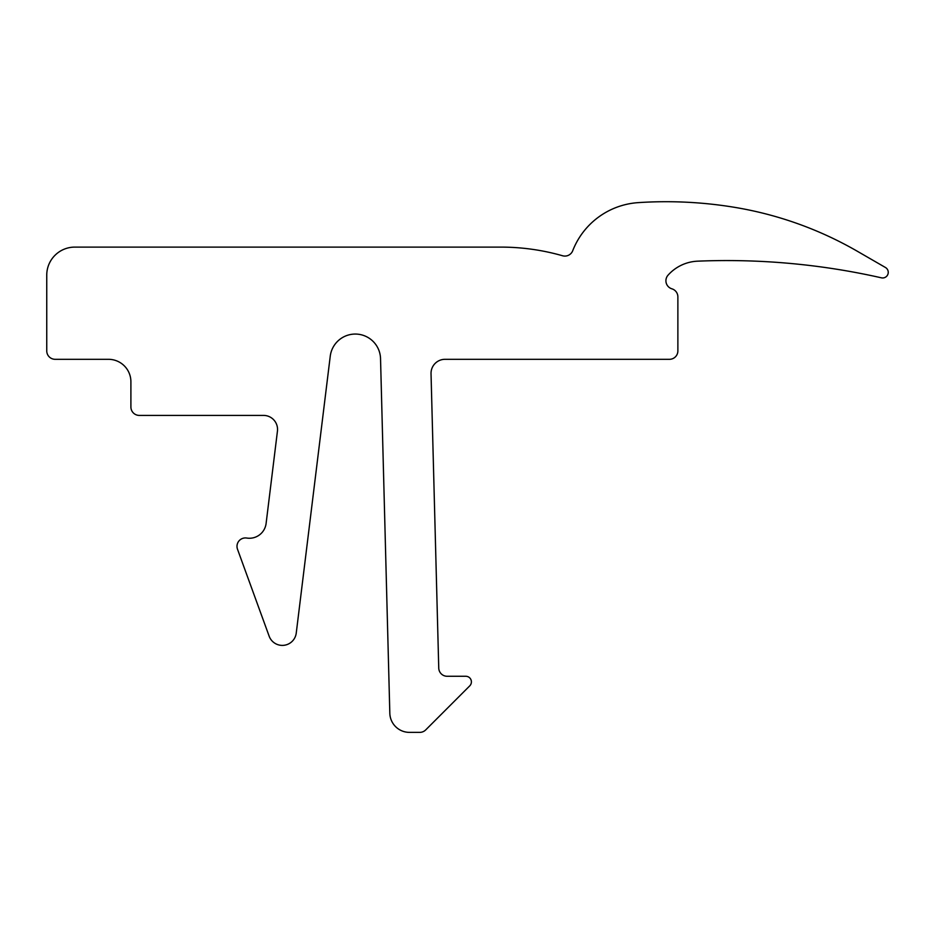 <?xml version="1.0" encoding="UTF-8"?>
<svg xmlns="http://www.w3.org/2000/svg" width="935" height="935" viewBox="0 0 935 935"><rect width="100%" height="100%" fill="white"/><g stroke="black" fill="none" stroke-linecap="round" stroke-linejoin="round"><path stroke-width="1.4" d="M888.25 272.354A5.61 5.61 0 0 1 881.401 277.824A701.25 701.25 0 0 0 697.674 261.169A42.075 42.075 0 0 0 668.058 275.159A8.415 8.415 0 0 0 671.891 288.822A8.415 8.415 0 0 1 677.875 296.874L677.875 350.894A8.415 8.415 0 0 1 669.46 359.309L445.06 359.309A14.025 14.025 0 0 0 431.035 373.696L438.749 668.081A8.415 8.415 0 0 0 447.164 676.274L465.794 676.274A5.61 5.61 0 0 1 469.767 685.846L425.705 729.908A8.415 8.415 0 0 1 419.757 732.374L409.448 732.374A19.635 19.635 0 0 1 389.825 713.253L380.533 358.643A25.245 25.245 0 0 0 356.516 334.087A25.245 25.245 0 0 0 330.242 356.235L296.243 633.1A14.025 14.025 0 0 1 269.151 636.186L237.502 549.231A8.415 8.415 0 0 1 246.735 538.046A16.83 16.83 0 0 0 266.101 523.483L277.438 431.14A14.025 14.025 0 0 0 263.518 415.409L139.315 415.409A8.415 8.415 0 0 1 130.9 406.994L130.9 381.749A22.44 22.44 0 0 0 108.46 359.309L55.165 359.309A8.415 8.415 0 0 1 46.75 350.894L46.75 275.159A28.05 28.05 0 0 1 74.8 247.109L500.856 247.109A224.4 224.4 0 0 1 562.566 255.758A8.415 8.415 0 0 0 572.723 250.72A75.735 75.735 0 0 1 638.301 202.626A420.75 420.75 0 0 1 733.671 207.184A364.65 364.65 0 0 1 857.395 251.293L885.445 267.492A5.61 5.61 0 0 1 888.25 272.354"/></g></svg>
